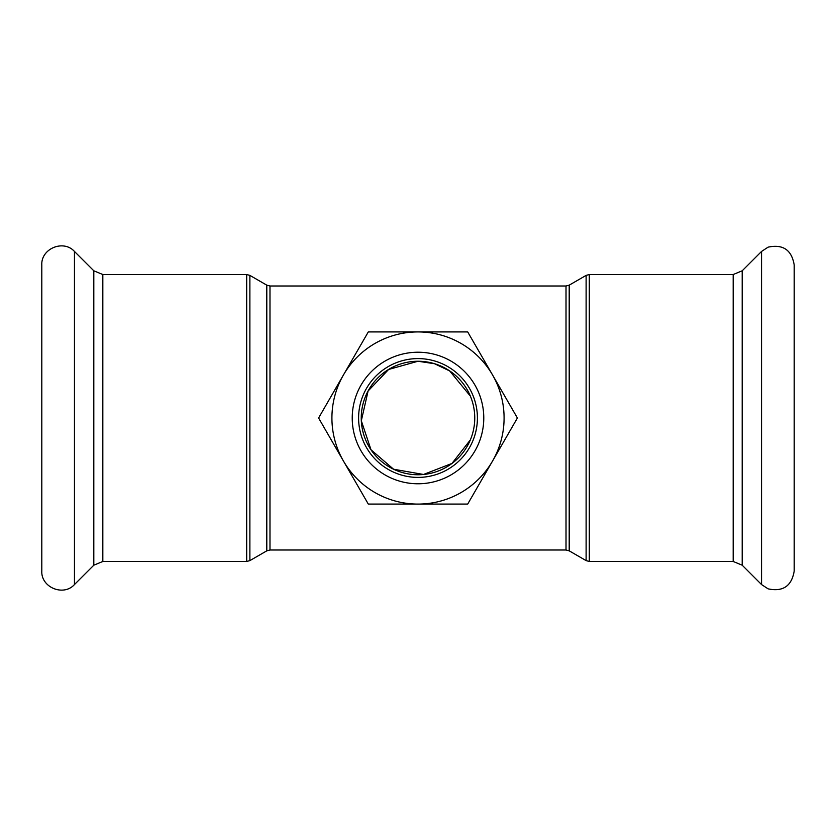<?xml version="1.0" encoding="UTF-8"?>
<svg xmlns="http://www.w3.org/2000/svg" width="836" height="836" viewBox="0 0 836 836"><rect width="100%" height="100%" fill="white"/><g stroke="black" fill="none" stroke-linecap="round" stroke-linejoin="round"><path stroke-width="1.25" d="M470.365 396.128L449.726 370.965L434.521 363.723L418 361.246A56.754 56.754 0 0 1 474.754 418A56.754 56.754 0 0 1 418 474.754A56.754 56.754 0 0 1 361.246 418A56.754 56.754 0 0 1 418 361.246L388.625 369.46L368.091 391.018L361.319 420.748L371.006 449.789L393.578 469.226L423.507 474.472L451.983 463.426L470.365 439.872M500.848 389.336L490.899 372.104M345.132 372.062L335.194 389.273M490.92 463.865L500.795 446.748M335.226 446.79L345.08 463.855M358.602 418A59.398 59.398 0 0 1 447.699 366.555A59.398 59.398 0 0 1 447.699 469.445A59.398 59.398 0 0 1 358.602 418M352.228 418A65.772 65.772 0 0 0 450.886 474.963A65.772 65.772 0 0 0 450.886 361.037A65.772 65.772 0 0 0 352.228 418M343.45 461.044A86.077 86.077 0 0 0 492.55 461.044A86.077 86.077 0 0 0 418 331.923A86.077 86.077 0 0 0 343.45 461.044L318.6 418L368.3 331.923L467.7 331.923L517.4 418L467.7 504.077L368.3 504.077L343.45 461.044M794.2 418L794.2 571.03C791.702 586.057 782.998 591.992 768.096 588.847L761.544 584.552L761.544 251.448L768.096 247.153C782.998 244.007 791.702 249.943 794.2 264.97L794.2 418M41.8 418L41.8 571.03C40.922 587.415 63.494 596.758 74.456 584.552L74.456 251.448C63.494 239.242 40.922 248.585 41.8 264.97L41.8 551.906M269.986 286.006L266.799 285.16L266.799 550.84L269.986 549.994L269.986 286.006L566.014 286.006L566.014 549.994L569.201 550.84L569.201 285.16L586.12 275.389L586.12 560.611L589.307 561.468L589.307 274.532L733.172 274.532L733.172 561.468L742.19 565.199L761.544 584.552M266.799 550.84L249.88 560.611L249.88 275.389L266.799 285.16M246.693 561.468L102.828 561.468L102.828 274.532L246.693 274.532L246.693 561.468L249.88 560.611M733.172 274.532L742.19 270.801L742.19 565.199M102.828 274.532L93.81 270.801L93.81 565.199L74.456 584.552M586.12 275.389L589.307 274.532M569.201 550.84L586.12 560.611M589.307 561.468L733.172 561.468M566.014 286.006L569.201 285.16M269.986 549.994L566.014 549.994M246.693 274.532L249.88 275.389M742.19 270.801L761.544 251.448M93.81 270.801L74.456 251.448M102.828 561.468L93.81 565.199"/></g></svg>
